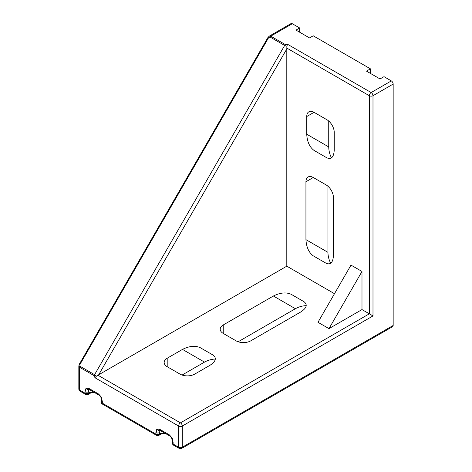 <?xml version="1.0" encoding="UTF-8"?>
<svg xmlns="http://www.w3.org/2000/svg" width="472" height="472" viewBox="0 0 472 472"><rect width="100%" height="100%" fill="white"/><g stroke="black" fill="none" stroke-linecap="round" stroke-linejoin="round"><path stroke-width="0.71" d="M94.27 392.391L94.311 392.456C92.052 392.562 90.459 392.964 89.521 393.66A2.596 1.499 60 0 0 90.058 392.468L88.765 393.217A2.596 1.499 60 0 1 88.229 394.409L89.521 393.66M94.258 392.338L90.058 392.468L88.765 391.725L88.358 389.553A2.596 2.118 120 0 1 88.954 389.365M99.226 395.253A2.596 1.499 -60 0 1 99.203 395.241L100.89 397.206L101.574 400.616L101.574 403.607L102.335 403.171L102.335 401.672L101.462 397.3L98.666 394.055L88.765 388.338A2.596 1.499 120 0 0 89.296 389.518A2.596 1.499 120 0 0 89.302 389.524L89.049 389.347M88.765 388.338L85.963 388.356L85.096 391.725A2.596 1.499 0 0 0 88.765 391.725L88.765 393.217A2.596 1.499 180 0 1 85.096 393.217A2.596 1.499 120 0 0 85.633 394.409A2.596 2.596 0 0 0 88.229 394.409M85.096 391.725L85.096 393.217L79.597 390.043A2.596 1.499 120 0 0 80.134 391.229L85.633 394.409M78.836 388.987L78.836 365.971L79.597 367.275L79.597 390.043A2.596 1.499 180 0 1 78.836 388.987A2.596 2.596 0 0 0 80.134 391.229M101.574 400.616A2.596 1.499 0 0 0 102.335 401.672M170.008 436.116A2.596 1.499 -60 0 1 169.985 436.104L171.672 438.069A2.596 0.513 -21.8 0 0 172.245 438.169L169.448 434.918L159.548 429.201L156.745 429.219L155.878 434.087A2.596 1.499 120 0 0 156.415 435.272A2.596 2.596 0 0 0 159.011 435.272A2.596 1.499 -120 0 0 159.548 434.087L159.141 430.417A2.596 2.118 120 0 1 159.737 430.228M303.974 301.697L291.094 294.257L303.933 301.667C307.75 304.599 306.735 308.004 300.894 311.892L250.75 340.843A10.372 5.989 0 0 1 236.083 340.843L223.244 333.433L223.244 324.96L273.388 296.015L295.389 308.717C298.729 306.853 302.346 305.821 306.239 305.632M295.389 308.717L238.148 341.763M213.078 355.086L200.199 347.652C195.125 345.445 189.225 346.029 182.493 349.404L204.5 362.112L182.098 375.045M204.5 362.112C207.839 360.242 211.45 359.216 215.344 359.021M285.43 44.639A1.558 0.897 120 0 0 284.651 45.459L286.899 46.256L287.501 44.244L285.43 44.639L270.757 36.167L292.31 23.73A2.596 1.499 -120 0 0 291.012 23.6L269.247 36.167L267.948 37.512M292.31 23.73L299.643 27.966L299.643 32.214M299.643 27.966L295.962 30.09L309.532 37.919L313.213 35.795L370.426 68.829L370.426 73.408M370.426 68.829L366.461 71.119L380.031 78.954L383.996 76.665L391.329 80.901L371.157 92.541A2.596 1.499 120 0 0 369.328 95.722L369.328 313.815L361.989 309.579L328.984 328.636L317.981 322.287L350.991 265.116L361.989 271.465L361.989 309.579M181.749 448.4A2.596 1.499 -120 0 0 182.286 447.214A2.596 1.499 180 0 1 178.617 447.214A2.596 1.499 -60 0 0 179.153 448.4A2.596 2.596 0 0 0 181.749 448.4L392.627 326.648A2.596 1.499 -120 0 0 393.164 325.462L393.164 84.075A2.596 1.499 -120 0 0 391.329 80.901M327.946 186.239L327.946 252.337L305.939 239.634C306.381 247.151 308.824 252.555 313.272 255.848L326.111 263.258C330.553 265.099 333.002 262.52 333.444 255.511L333.444 197.615A10.372 5.989 -120 0 0 326.111 184.912L313.272 177.501A10.372 5.989 -120 0 0 308.086 176.988A10.372 5.989 -120 0 0 305.939 181.738L313.272 177.501M330.695 263.276C328.913 259.806 327.999 256.16 327.946 252.337M328.736 121.056L328.736 146.922L306.729 134.219C307.172 141.736 309.62 147.14 314.063 150.432L326.901 157.843C331.35 159.683 333.792 157.105 334.235 150.096L334.235 132.431A10.372 5.989 -120 0 0 326.901 119.729L314.063 112.318A10.372 5.989 -120 0 0 308.877 111.805A10.372 5.989 -120 0 0 306.729 116.555L314.069 112.318M331.486 157.86C329.704 154.391 328.789 150.745 328.736 146.922M85.963 388.356A2.596 2.053 36.5 0 0 88.358 389.553M100.89 397.206A2.596 0.513 -21.8 0 0 101.462 397.3M156.745 429.219A2.596 2.053 36.5 0 0 159.141 430.417M155.878 432.588A2.596 1.499 0 0 0 159.548 432.588L160.84 433.337A2.596 1.499 60 0 1 160.303 434.523C161.241 433.827 162.834 433.426 165.088 433.325L165.052 433.255M171.672 438.069L172.357 441.479A2.596 1.499 0 0 0 173.118 442.541L172.245 438.169M102.335 403.171L155.878 434.087A2.596 1.499 0 0 0 159.548 434.087L160.84 433.337L165.041 433.207M172.357 441.479L172.357 442.978A2.596 1.499 0 0 0 173.118 444.034L173.118 442.541M172.357 442.978A2.596 2.596 0 0 0 173.655 445.226A2.596 1.499 -60 0 1 173.118 444.034L178.617 447.214L178.617 426.039A2.596 1.499 0 0 0 182.286 426.039L372.992 315.933L369.328 313.815L180.452 422.865L97.851 375.175L98.689 374.78L286.805 48.958L286.805 266.173L98.689 374.78M306.729 134.219L306.729 116.555M286.899 46.256L286.805 48.958M334.483 293.702L286.805 266.173M305.939 239.634L305.939 181.738M200.199 347.652L213.037 355.062C216.855 357.988 215.846 361.399 209.999 365.287L194.7 374.119A10.372 5.989 0 0 1 180.033 374.119L167.194 366.709L167.194 358.236A10.372 5.989 0 0 0 164.156 362.472A10.372 5.989 0 0 0 167.194 366.709M223.244 324.96A10.372 5.989 0 0 0 220.206 329.196A10.372 5.989 0 0 0 223.244 333.433M291.094 294.257C286.02 292.056 280.12 292.64 273.388 296.015M167.194 358.236L182.493 349.404M78.836 365.965L79.349 364.172L267.943 37.506L268.515 37.837L269.984 36.993A1.558 0.897 120 0 1 270.757 36.167L269.247 36.167M79.349 364.172L79.915 364.496L268.515 37.837M79.915 366.195A1.558 0.897 -60 0 0 79.597 367.275L94.264 375.747L94.955 377.736L96.4 376.213L94.589 374.662L79.915 366.195L79.915 364.496M96.4 376.213L97.851 375.175M328.984 328.636L361.989 271.465M89.302 389.524L99.203 395.241A2.596 1.499 -60 0 1 99.203 395.235A2.596 1.499 -60 0 1 98.666 394.055M94.955 377.736L178.617 426.039A2.596 1.499 120 0 1 180.452 422.865A2.596 1.499 -120 0 1 182.286 426.039L182.286 447.214L393.164 325.462M159.548 429.201A2.596 1.499 120 0 0 160.079 430.387A2.596 1.499 120 0 0 160.085 430.387L169.985 436.104A2.596 1.499 -60 0 1 169.448 434.918M372.992 315.933L372.992 95.722L393.164 84.075M286.728 48.032L369.328 95.722A2.596 1.499 0 0 0 372.992 95.722A2.596 1.499 -120 0 0 371.157 92.541L287.501 44.244M269.984 36.993L284.651 45.459L94.589 374.662A1.558 0.897 -60 0 0 94.264 375.747M101.574 403.607L156.415 435.272M179.153 448.4L173.655 445.226M159.011 435.272L160.303 434.523"/></g></svg>
